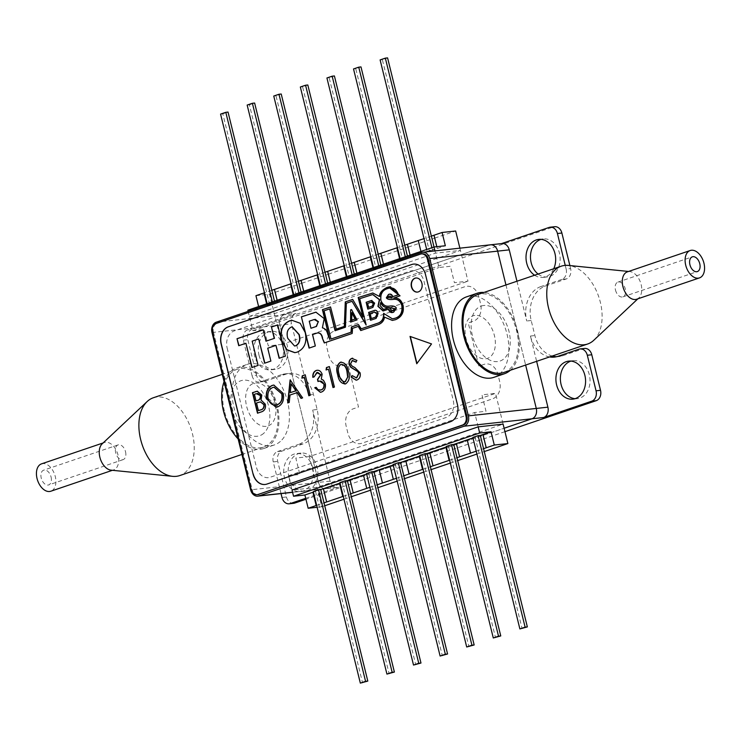 <?xml version="1.0" encoding="UTF-8"?>
<svg xmlns="http://www.w3.org/2000/svg" width="741" height="741" viewBox="0 0 741 741"><rect width="100%" height="100%" fill="white"/><g stroke="black" fill="none" stroke-linecap="round" stroke-linejoin="round"><path stroke-width="0.56" stroke-dasharray="3.71 2.78" d="M575.035 398.686A19.127 14.783 -96.2 0 0 577.295 398.667A19.127 14.783 -96.2 0 0 589.345 374.853A19.127 14.783 -96.2 0 0 573.126 360.645A19.127 14.783 -96.2 0 0 570.922 361.108M312.683 467.784A19.127 14.783 83.8 0 1 300.633 491.598A19.127 14.783 83.8 0 1 284.424 477.38A19.127 14.783 83.8 0 1 296.474 453.575A19.127 14.783 83.8 0 1 312.683 467.784M288.888 476.898A19.127 14.783 -96.2 0 0 305.097 491.107A19.127 14.783 -96.2 0 0 317.157 467.293A19.127 14.783 -96.2 0 0 300.939 453.084A19.127 14.783 -96.2 0 0 288.888 476.898M282.784 346.047A19.127 14.783 83.8 0 1 270.734 369.861A19.127 14.783 83.8 0 1 254.515 355.643A19.127 14.783 83.8 0 1 266.575 331.838A19.127 14.783 83.8 0 1 282.784 346.047M258.989 355.161A19.127 14.783 -96.2 0 0 275.198 369.37A19.127 14.783 -96.2 0 0 287.249 345.556A19.127 14.783 -96.2 0 0 271.039 331.347A19.127 14.783 -96.2 0 0 258.989 355.161M534.604 275.235A19.127 14.783 -96.2 0 0 542.921 277.412A19.127 14.783 -96.2 0 0 553.749 268.733M538.105 274.05A19.127 14.783 -96.2 0 0 547.386 276.93A19.127 14.783 -96.2 0 0 559.446 253.116A19.127 14.783 -96.2 0 0 543.227 238.908A19.127 14.783 -96.2 0 0 541.023 239.371M293.658 503.306A8.503 6.567 83.8 0 1 286.452 496.989L277.718 461.421A8.503 6.567 83.8 0 1 281.978 451.084L302.921 443.97A28.334 21.906 -96.2 0 0 317.139 409.504L313.443 394.462A28.334 21.906 -96.2 0 0 289.416 373.408A28.334 21.906 -96.2 0 0 285.785 374.214L264.843 381.328A8.503 6.567 83.8 0 1 263.759 381.569A8.503 6.567 83.8 0 1 256.553 375.252L252.079 375.743L243.344 340.175A8.503 6.567 83.8 0 1 247.614 329.838L295.77 313.48L284.155 314.749A8.503 6.567 -96.2 0 0 279.885 325.095A8.503 6.567 83.8 0 1 284.155 314.749L216.261 322.178M256.553 375.252L247.809 339.684A8.503 6.567 83.8 0 1 252.079 329.347L247.614 329.838M285.785 374.214L281.321 374.705A28.334 21.906 83.8 0 1 284.952 373.89A28.334 21.906 83.8 0 1 308.969 394.944L291.5 323.817A8.503 6.567 83.8 0 1 295.77 313.48M501.49 243.613L500.962 243.789A8.503 6.567 83.8 0 1 502.046 243.548M566.346 278.931L561.882 279.413A8.503 6.567 -96.2 0 0 566.152 269.076L570.616 268.585A8.503 6.567 83.8 0 1 566.346 278.931L545.413 286.035A28.334 21.906 -96.2 0 0 531.195 320.501L534.891 335.553A28.334 21.906 -96.2 0 0 552.24 356.023M516.959 281.228L526.731 320.992A28.334 21.906 83.8 0 1 540.949 286.526L545.413 286.035M505.955 284.97L525.628 365.063L505.955 284.97M549.581 356.93A28.334 21.906 83.8 0 1 530.426 336.043L536.632 361.33M556.658 356.699A28.334 21.906 -96.2 0 0 558.909 356.606A28.334 21.906 -96.2 0 0 562.549 355.8L583.482 348.687A8.503 6.567 83.8 0 1 584.575 348.446M305.709 498.313L338.433 487.198A8.503 6.567 83.8 0 1 337.35 487.439A8.503 6.567 83.8 0 1 330.143 481.122L312.665 409.995A28.334 21.906 83.8 0 1 298.447 444.461L302.921 443.97M330.143 481.122L318.528 482.391A8.503 6.567 -96.2 0 0 325.734 488.708A8.503 6.567 -96.2 0 0 326.827 488.467A8.503 6.567 83.8 0 1 325.734 488.708A8.503 6.567 83.8 0 1 318.528 482.391L296.02 390.776L318.528 482.391L250.634 489.82M344.102 365.072L347.862 363.794L358.487 407.031L353.253 408.81A14.162 10.948 -96.2 0 0 346.14 426.038L347.89 433.152A14.162 10.948 -96.2 0 0 361.719 443.275L492.58 398.834A14.162 10.948 -96.2 0 0 499.684 381.596L497.943 374.483A14.162 10.948 -96.2 0 0 484.114 364.359L478.881 366.137L468.256 322.909L473.49 321.131A14.162 10.948 -96.2 0 0 480.603 303.903L478.853 296.789A14.162 10.948 -96.2 0 0 465.024 286.665L390.442 311.998M370.213 318.871L334.163 331.107A14.162 10.948 -96.2 0 0 327.059 348.344L328.8 355.458A14.162 10.948 -96.2 0 0 342.629 365.572L343.889 365.146M390.238 312.063L376.419 316.759M375.974 316.907L370.463 318.778M211.991 332.524L279.885 325.095L295.946 390.461L279.885 325.095L291.5 323.817M292.565 492.219L326.827 488.467L504.112 428.252L326.827 488.467L338.433 487.198M421.453 252.496L489.347 245.067L284.155 314.749L489.347 245.067A8.503 6.567 83.8 0 1 490.44 244.817M504.954 431.67L305.94 499.258M281.978 451.084L277.514 451.575A8.503 6.567 -96.2 0 0 273.244 461.912L281.034 493.599M277.514 451.575L298.447 444.461M281.321 374.705L260.378 381.81L264.843 381.328M252.079 375.743A8.503 6.567 -96.2 0 0 259.285 382.06A8.503 6.567 -96.2 0 0 260.378 381.81M549.118 227.441L553.583 226.95L252.079 329.347M553.583 226.95A8.503 6.567 83.8 0 1 554.676 226.709M566.152 269.076L565.244 265.38M570.616 268.585L569.875 265.565M561.882 279.413L540.949 286.526M249.374 316.361L435.504 253.144L460.43 250.421L274.3 313.638L249.374 316.361M266.112 426.371A22.489 14.06 -108.8 0 1 246.596 406.216A22.489 14.06 -108.8 0 1 255.441 382.949A22.489 14.06 -108.8 0 1 274.957 403.113A22.489 14.06 -108.8 0 1 266.112 426.371M309.405 456.576L295.826 458.058L299.855 474.481L288.508 475.722L292.037 490.079L316.963 487.356L503.102 424.139L495.544 393.36L309.405 456.576L321.733 506.779L324.734 505.76M227.163 348.113L256.395 467.117A14.162 10.948 83.8 0 0 270.224 477.241L446.101 417.507A14.162 10.948 83.8 0 0 453.214 400.279L423.982 281.274A14.162 10.948 83.8 0 0 410.153 271.15L234.276 330.884A14.162 10.948 83.8 0 0 227.163 348.113M474.888 315.379A22.489 14.06 71.2 0 0 466.043 338.646A22.489 14.06 71.2 0 0 485.559 358.811A22.489 14.06 71.2 0 0 494.404 335.543A22.489 14.06 71.2 0 0 474.888 315.379M313.295 491.616L320.76 489.597L313.415 492.089M316.676 505.362L324.021 502.861M339.545 483.225L342.805 496.498M339.887 482.586L347.353 480.566L340.008 483.058M343.259 496.331L350.613 493.83M363.479 475.101L366.786 488.356M366.48 473.555L373.946 471.535L366.591 474.027M369.852 487.3L377.206 484.799M390.072 466.07L393.369 479.325M393.073 464.524L400.538 462.504L393.184 464.996M396.444 478.269L403.799 475.768M419.323 456.132L422.583 469.405M419.656 455.493L427.131 453.473L419.776 455.965M423.037 469.238L430.391 466.737M445.915 447.101L449.176 460.374M446.249 446.462L453.724 444.443L446.369 446.934M449.63 460.207L456.975 457.706M467.265 439.848L470.526 453.122M312.961 492.256L316.212 505.529M343.972 499.221L351.327 496.729M370.565 490.19L377.919 487.698M397.157 481.159L404.512 478.667M423.75 472.128L431.095 469.637M450.343 463.097L457.688 460.606M476.926 454.066L484.281 451.575M321.733 506.779L317.148 507.279M478.177 426.862L474.648 412.505L485.994 411.264L481.965 394.851L495.544 393.36M288.508 475.722L474.648 412.505M476.222 451.176L483.567 448.675M472.841 437.431L480.307 435.412L472.962 437.903M315.527 491.376L362.571 682.869M342.12 482.345L389.155 673.838M368.712 473.314L415.747 664.807M395.305 464.283L442.34 655.776M421.898 455.252L468.933 646.745M448.481 446.221L495.525 637.714M475.074 437.19L522.109 628.683M399.584 258.683L400.177 261.082L410.644 257.525L410.051 255.126M404.771 245.141L397.417 247.642M396.963 247.809L400.223 261.073L384.097 266.547L383.505 264.139M372.992 267.714L373.584 270.113L384.051 266.556L383.468 264.157M378.179 254.172L370.824 256.673M370.37 256.84L373.631 270.104L357.505 275.578L356.912 273.17M346.399 276.745L346.992 279.144L357.458 275.587L356.875 273.188M351.586 263.203L344.232 265.704M343.778 265.871L347.038 279.135L330.912 284.609L330.319 282.201M319.816 285.776L320.399 288.175L330.875 284.618L330.282 282.219M324.993 272.234L317.648 274.735M317.185 274.902L320.445 288.166L304.329 293.64L303.736 291.232M293.223 294.807L293.816 297.206L304.282 293.649L303.69 291.25M298.401 281.265L291.056 283.766M290.592 283.933L293.853 297.197L277.736 302.671L277.143 300.262M266.63 303.838L267.223 306.237L277.69 302.68L277.097 300.281M271.817 290.296L264.463 292.797M264.009 292.964L267.269 306.228L259.202 308.969L258.609 306.561M459.874 248.161L467.988 281.2L454.409 282.682L450.38 266.269L439.033 267.51L434.948 250.893M255.941 295.696L269.52 294.214L281.858 344.417L369.194 314.749M369.453 314.666L376.252 312.359M376.465 312.285L382.745 310.146M382.986 310.062L390.09 307.654M390.201 307.617L401.298 303.847M401.548 303.764L467.988 281.2M269.52 294.214L275.143 292.306M275.18 292.287L301.735 283.275M301.772 283.257L328.328 274.244M328.365 274.226L354.911 265.213M354.958 265.195L381.504 256.182M381.55 256.164L408.096 247.151M408.143 247.133L434.689 238.12M434.726 238.102L455.659 230.997M281.858 344.417L268.279 345.899L264.241 329.486L252.894 330.727L248.142 311.35M247.855 310.21L259.202 308.969M252.894 330.727L439.033 267.51M420.944 251.431L421.536 253.83L437.283 248.485L436.838 246.679M437.283 248.485L445.341 245.753M418.276 240.566L421.573 253.82L410.69 257.516L410.097 255.108M431.355 236.11L424.009 238.611M437.236 248.494L436.792 246.688M272.364 301.883L272.836 303.81L275.068 303.569L274.485 301.17M275.068 303.569L269.835 305.348L222.8 113.845L228.033 112.067M269.835 305.348L267.603 305.588L267.13 303.662M222.8 113.845L220.568 114.095M267.603 305.588L272.836 303.81M298.956 292.852L299.429 294.779L301.661 294.538L301.078 292.139M301.661 294.538L296.428 296.317L249.393 104.814L254.626 103.036M296.428 296.317L294.196 296.557L293.723 294.631M249.393 104.814L247.161 105.065M294.196 296.557L299.429 294.779M327.661 283.108L328.254 285.507L323.02 287.286L275.985 95.784L281.219 94.005M323.02 287.286L320.788 287.527L320.316 285.6M275.985 95.784L273.753 96.034M320.788 287.527L326.021 285.748L325.549 283.822M328.254 285.507L326.021 285.748M354.254 274.077L354.846 276.476L349.613 278.255L302.578 86.753L307.811 84.974M352.142 274.791L352.614 276.717L354.846 276.476M349.613 278.255L347.381 278.496L346.908 276.569M347.381 278.496L352.614 276.717M302.578 86.753L300.337 87.003M380.846 265.046L381.439 267.445L376.206 269.224L329.161 77.722L334.404 75.943M378.725 265.76L379.207 267.686L381.439 267.445M376.206 269.224L373.964 269.465L373.492 267.538M373.964 269.465L379.207 267.686M329.161 77.722L326.929 77.972M407.439 256.015L408.022 258.414L402.789 260.193L355.754 68.691L360.987 66.912M405.318 256.729L405.79 258.655L408.022 258.414M402.789 260.193L400.557 260.434L400.084 258.507M400.557 260.434L405.79 258.655M355.754 68.691L353.522 68.941M434.031 246.994L434.615 249.384L429.382 251.162L382.347 59.66L387.58 57.881M431.91 247.698L432.383 249.624L434.615 249.384M429.382 251.162L427.149 251.403L426.677 249.476M427.149 251.403L432.383 249.624M382.347 59.66L380.114 59.91M417.563 292.074A7.086 5.474 -96.2 0 0 417.692 292.065A7.086 5.474 -96.2 0 0 422.157 283.247A7.086 5.474 -96.2 0 0 416.155 277.977A7.086 5.474 -96.2 0 0 416.016 277.995M335.312 330.653L345.417 327.216M345.686 327.189L346.343 303.245M331.255 339.007L324.058 310.812M392.554 318.843L383.838 313.323L383.921 314.101M392.415 312.47L393.888 312.146L396.63 308.099C395.62 306.228 393.212 305.57 389.414 306.107C385.589 306.654 382.81 304.662 381.087 300.133C380.541 293.899 382.782 290.055 387.802 288.592L387.534 288.62M315.221 319.306L309.238 321.205M309.506 321.177L311.239 328.226M416.951 363.479L431.79 343.889L410.329 336.507M292.269 326.938L291.333 327.161C287.638 329.254 286.535 332.978 288.027 338.341L294.686 345.982M292.111 320.297L300.42 323.224L305.477 332.459C307.478 342.147 304.82 348.696 297.502 352.095L294.937 352.651M275.976 345.454L267.714 348.196M267.983 348.168L270.873 361.08M271.141 361.043L264.62 363.201M258.924 338.915L252.162 341.147M252.431 341.119L258.127 365.406M258.396 365.378L251.866 367.536M246.169 343.24L238.741 345.704M263.463 329.782L266.26 341.166M277.968 324.854L285.378 356.152M285.646 356.125L279.376 358.19M316.027 312.156L324.206 318.621M318.158 332.802L312.795 334.562L315.592 345.954L309.062 348.103M324.28 342.944L352.16 333.469M361.024 330.523L378.623 324.484M378.892 324.456C382.337 323.03 384.283 320.575 384.746 317.102M392.461 320.408L395.833 319.649C401.974 316.991 404.475 312.294 403.326 305.542C401.761 299.985 398.602 297.493 393.869 298.086L393.601 298.114M393.869 298.086L400.27 295.816L390.377 286.656M379.707 296.419L372.908 292.982M363.247 316.991L352.67 299.42M336.275 329.124L330.551 306.931M212.537 332.153L213.445 332.051A7.086 5.474 83.8 0 1 217.002 323.437L421.388 254.024A7.086 5.474 83.8 0 1 422.296 253.82M258.081 494.571A7.086 5.474 83.8 0 1 252.07 489.31L251.162 489.412M213.445 332.051L252.07 489.31M265.139 484.466A14.162 10.948 -96.2 0 0 267.047 484.058L266.871 484.077M267.047 484.058L450.315 421.777M450.5 421.749A14.162 10.948 -96.2 0 0 457.605 404.521L425.519 274.633M352.095 358.338L356.866 360.422M352.846 360.395L350.789 363.877L352.475 366.174L355.087 367.499L360.413 372.862C360.941 376.419 359.894 378.771 357.292 379.938L356.273 380.152M357.134 360.385L356.004 361.932M352.355 375.78L356.773 377.836M341.601 364.229L341.156 364.331C338.433 366.6 337.85 369.935 339.397 374.335C340.082 379.031 342.083 381.485 345.417 381.698M340.591 362.247C344.926 362.229 347.612 365.211 348.659 371.195C350.493 376.91 349.567 381.115 345.89 383.81L344.935 384.014M329.375 366.619L334.673 387.052L332.996 387.562M328.735 369.12L326.336 369.87M316.463 370.435C319.167 369.713 321.14 370.972 322.354 374.214L321.557 379.059L323.687 380.226L325.521 383.56C326.16 387.858 324.891 390.683 321.714 392.026L321.446 392.054M321.714 392.026L320.501 392.285M316.407 387.274L318.065 389.72M318.334 389.692L320.186 390.127M317.639 372.38L314.49 376.808L313.072 377.225M319.816 381.189L318.25 381.476M305.218 374.826L310.516 395.259L308.83 395.768M304.579 377.326L302.171 378.077M297.16 392.665L290.009 395.036M290.277 395.009L289.231 402.428M289.499 402.391L287.693 402.947M291.398 384.209L290.528 392.582M290.37 379.874L302.865 397.861L301.3 398.325M274.142 387.21L272.744 387.506M273.012 387.478C268.992 389.358 267.436 393.054 268.353 398.556L275.856 405.142M273.929 385.033L283.433 393.332C284.6 400.075 282.738 404.605 277.847 406.92L276.143 407.291M257.423 391.211L261.758 395.036M257.646 393.36L254.385 394.314M254.654 394.277L256.256 400.798M260.712 401.891L257.451 402.678M257.72 402.641L256.784 402.965L258.646 410.533M262.027 395.009L261.286 399.983L265.593 404.206C266.167 408.115 264.972 410.625 262.008 411.727L257.748 413.117M425.695 274.615A14.162 10.948 -96.2 0 0 413.598 264.102M324.475 318.593L322.391 327.828M322.659 327.8C325.345 328.402 327.124 330.505 327.994 334.098L327.726 334.126M327.994 334.098L329.995 339.48M352.429 333.441L352.725 328.346L358.292 326.457M392.137 298.095L387.839 297.4L390.266 295.992M383.745 309.432L380.272 305.449L380.994 302.467M387.802 288.592L389.877 288.11M393.063 296.622L389.701 294.186M361.488 328.782L358.468 324.614M324.326 310.785L329.958 308.877M346.612 303.217L352.336 301.272M365.961 324.197L359.969 298.679L372.843 294.557M383.319 310.933L388.469 309.247M393.267 310.794L392.461 310.822L389.368 307.626M371.945 300.429L374.909 303.106L373.103 307.395L367.814 309.127M371.769 302.096L367.601 303.421M367.869 303.384L368.842 307.33M351.54 309.599L357.023 319.908M357.292 319.88L350.586 322.094M352.012 313.193L352.003 319.982M374.455 310.47C376.15 309.71 377.456 310.701 378.373 313.443L376.391 318.352L370.556 320.269M374.965 311.933L370.315 313.471L371.565 318.537M493.895 377.336A42.496 26.574 71.2 0 0 506.27 331.338A42.496 26.574 71.2 0 0 470.146 296.057A42.496 26.574 71.2 0 0 466.561 296.854M510.345 370.25A42.496 26.574 71.2 0 0 515.856 324.993A42.496 26.574 71.2 0 0 483.929 292.454M483.808 305.496A29.038 18.155 71.2 0 0 472.378 335.543A29.038 18.155 71.2 0 0 497.582 361.58A29.038 18.155 71.2 0 0 509.011 331.533A29.038 18.155 71.2 0 0 483.808 305.496M224.069 381.698A42.496 26.574 -108.8 0 1 230.729 371.436A42.496 26.574 -108.8 0 1 236.638 367.971A42.496 26.574 -108.8 0 1 273.522 394.62A42.496 26.574 -108.8 0 1 269.881 444.998A42.496 26.574 -108.8 0 1 263.972 448.462A42.496 26.574 -108.8 0 1 238.13 438.941M280.348 441.441A42.496 26.574 -108.8 0 1 274.439 444.906A42.496 26.574 -108.8 0 1 237.555 418.257A42.496 26.574 -108.8 0 1 241.195 367.879A42.496 26.574 -108.8 0 1 247.105 364.415A42.496 26.574 -108.8 0 1 283.988 391.063A42.496 26.574 -108.8 0 1 280.348 441.441M263.685 433.355A29.038 18.155 -108.8 0 1 236.027 420.805A29.038 18.155 -108.8 0 1 236.925 383.078A29.038 18.155 -108.8 0 1 264.583 395.62A29.038 18.155 -108.8 0 1 263.685 433.355M636.667 299.225A14.45 9.031 71.2 0 0 638.835 297.91A14.45 9.031 71.2 0 0 641.141 284.544A14.45 9.031 71.2 0 0 629.896 271.586A14.45 9.031 71.2 0 0 627.377 271.854M593.81 340.249A41.079 25.685 71.2 0 0 600.349 302.263A41.079 25.685 71.2 0 0 568.403 265.417M503.908 372.445A41.079 25.685 71.2 0 0 516.597 330.708A41.079 25.685 71.2 0 0 477.482 294.64M615.475 290.027A7.79 4.872 71.2 0 0 622.894 296.872A7.79 4.872 71.2 0 0 625.302 288.953A7.79 4.872 71.2 0 0 617.883 282.117A7.79 4.872 71.2 0 0 615.475 290.027M102.165 443.85A14.45 9.031 -108.8 0 1 104.333 442.534A14.45 9.031 -108.8 0 1 118.088 455.215A14.45 9.031 -108.8 0 1 113.623 469.896A14.45 9.031 -108.8 0 1 111.104 470.174M41.515 463.866A14.45 9.031 -108.8 0 1 55.279 476.546A14.45 9.031 -108.8 0 1 50.805 491.227M153.341 397.76A41.079 25.685 -108.8 0 1 192.465 433.828A41.079 25.685 -108.8 0 1 179.767 475.565M224.403 411.051A41.079 25.685 -108.8 0 1 237.092 369.314A41.079 25.685 -108.8 0 1 276.217 405.383A41.079 25.685 -108.8 0 1 263.518 447.119A41.079 25.685 -108.8 0 1 224.403 411.051M51.073 477.009A7.79 4.872 -108.8 0 1 48.665 484.929A7.79 4.872 -108.8 0 1 41.246 478.084A7.79 4.872 -108.8 0 1 43.654 470.174A7.79 4.872 -108.8 0 1 51.073 477.009M125.525 451.723A7.79 4.872 -108.8 0 1 123.117 459.642A7.79 4.872 -108.8 0 1 115.698 452.797A7.79 4.872 -108.8 0 1 118.106 444.887A7.79 4.872 -108.8 0 1 125.525 451.723M243.344 340.175L247.809 339.684M489.347 245.067L500.962 243.789M531.195 320.501L526.731 320.992M530.426 336.043L534.891 335.553M562.549 355.8L558.084 356.282M579.017 349.178L583.482 348.687M286.452 496.989L281.988 497.48M273.244 461.912L277.718 461.421M317.139 409.504L312.665 409.995M308.969 394.944L313.443 394.462M217.002 323.437L216.094 323.53M420.48 254.117L421.388 254.024M577.295 398.667L572.821 399.158M305.097 491.107L300.633 491.598M275.198 369.37L270.734 369.861M547.386 276.93L542.921 277.412M543.227 238.908L538.763 239.389M271.039 331.347L266.575 331.838M300.939 453.084L296.474 453.575M554.444 357.097L558.909 356.606M573.126 360.645L568.662 361.126M337.35 487.439L292.593 492.339M284.952 373.89L289.416 373.408M263.759 381.569L259.285 382.06M263.972 448.462L274.439 444.906M236.638 367.971L247.105 364.415M629.896 271.586L628.572 271.456M622.894 296.872L697.346 271.586M617.883 282.117L692.335 256.831M638.835 297.91L637.862 298.818M104.333 442.534L103.138 442.942M237.092 369.314L222.263 374.353M123.117 459.642L48.665 484.929M118.106 444.887L43.654 470.174M263.518 447.119L241.936 454.446M113.623 469.896L112.428 470.303"/><path stroke-width="1.11" d="M556.611 384.94A19.127 14.783 -96.2 0 0 572.821 399.158A19.127 14.783 -96.2 0 0 584.881 375.344A19.127 14.783 -96.2 0 0 568.662 361.126A19.127 14.783 -96.2 0 0 556.611 384.94M570.922 361.108A19.127 14.783 -96.2 0 0 561.076 384.449A19.127 14.783 -96.2 0 0 575.035 398.686M553.749 268.733A19.127 14.783 -96.2 0 0 554.972 253.607A19.127 14.783 -96.2 0 0 538.763 239.389A19.127 14.783 -96.2 0 0 526.712 263.203A19.127 14.783 -96.2 0 0 534.604 275.235M541.023 239.371A19.127 14.783 -96.2 0 0 531.177 262.712A19.127 14.783 -96.2 0 0 538.105 274.05M536.632 361.33L547.895 407.17A8.503 6.567 83.8 0 1 543.625 417.507L591.781 401.15A8.503 6.567 -96.2 0 0 596.051 390.813L587.317 355.254A8.503 6.567 -96.2 0 0 580.11 348.937A8.503 6.567 -96.2 0 0 579.017 349.178L558.084 356.282A28.334 21.906 83.8 0 1 554.444 357.097A28.334 21.906 83.8 0 1 549.581 356.93M596.051 390.813L600.516 390.322A8.503 6.567 83.8 0 1 596.255 400.668L504.954 431.67M509.252 249.865L497.646 251.134L505.955 284.97L497.646 251.134L429.743 258.572A8.503 6.567 -96.2 0 0 422.537 252.255L490.44 244.817A8.503 6.567 83.8 0 1 497.646 251.134A8.503 6.567 -96.2 0 0 490.44 244.817L502.046 243.548A8.503 6.567 83.8 0 1 509.252 249.865L516.959 281.228M490.44 244.817A8.503 6.567 -96.2 0 0 489.347 245.067M525.628 365.063L536.28 408.439A8.503 6.567 83.8 0 1 532.01 418.776A8.503 6.567 -96.2 0 0 536.28 408.439L525.628 365.063M552.24 356.023A28.334 21.906 -96.2 0 0 556.658 356.699M580.11 348.937L584.575 348.446A8.503 6.567 83.8 0 1 591.781 354.763L587.317 355.254M600.516 390.322L591.781 354.763M543.625 417.507L532.01 418.776L504.112 428.252L532.01 418.776L464.116 426.214A8.503 6.567 -96.2 0 0 468.386 415.868L547.895 407.17M281.034 493.599L281.988 497.48A8.503 6.567 83.8 0 0 289.194 503.797A8.503 6.567 83.8 0 0 290.277 503.547L305.709 498.313M305.94 499.258L294.751 503.065A8.503 6.567 83.8 0 1 293.658 503.306L289.194 503.797M565.244 265.38L557.417 233.508A8.503 6.567 -96.2 0 0 550.211 227.191A8.503 6.567 -96.2 0 0 549.118 227.441L501.49 243.613M550.211 227.191L554.676 226.709A8.503 6.567 83.8 0 1 561.882 233.026L557.417 233.508M569.875 265.565L561.882 233.026M422.537 252.255A8.503 6.567 -96.2 0 0 421.453 252.496L216.261 322.178A8.503 6.567 -96.2 0 0 211.991 332.524L250.634 489.82A8.503 6.567 -96.2 0 0 257.84 496.137A8.503 6.567 -96.2 0 0 258.924 495.896L292.565 492.219M478.177 426.862L292.037 490.079L293.547 496.238L479.686 433.022L478.177 426.862L503.102 424.139L507.872 443.563L494.293 445.045L491.033 431.781L479.686 433.022M464.116 426.214L258.924 495.896M429.743 258.572L468.386 415.868M324.021 502.861L326.642 501.972L323.382 488.708L320.76 489.597L367.805 681.09L365.563 681.34L318.528 489.838L320.76 489.597M313.415 492.089L312.915 492.265L316.175 505.529L316.676 505.362M326.642 501.972L323.428 488.699L339.508 483.243L342.759 496.498L343.259 496.331M326.688 501.972L342.759 496.498M350.613 493.83L353.235 492.941L349.974 479.677L347.353 480.566L394.388 672.059L386.922 674.088L392.156 672.309L345.121 480.807L347.353 480.566M340.008 483.058L339.508 483.234M353.235 492.941L350.021 479.668L363.479 475.101M353.281 492.941L369.852 487.3M377.206 484.799L382.439 483.021L379.179 469.757L373.946 471.535L420.981 663.028L418.748 663.278L371.713 471.776L373.946 471.535M366.591 474.027L363.479 475.092L366.739 488.356M382.439 483.021L379.225 469.748L390.072 466.07M382.486 483.021L396.444 478.269M403.799 475.768L409.032 473.99L405.772 460.726L400.538 462.504L447.573 653.997L445.341 654.247L398.306 462.745L400.538 462.504M393.184 464.996L390.072 466.061L393.332 479.325M409.032 473.99L405.818 460.717L419.276 456.15L422.537 469.405L423.037 469.238M409.078 473.99L422.537 469.405M430.391 466.737L433.003 465.848L429.743 452.584L427.131 453.473L474.166 644.966L471.934 645.216L424.899 453.714L427.131 453.473M419.776 455.965L419.276 456.141M433.003 465.848L429.789 452.575L445.869 447.119L449.129 460.374L449.63 460.207M433.05 465.848L449.129 460.374M456.975 457.706L459.596 456.817L456.336 443.553L453.724 444.443L500.759 635.935L498.526 636.186L451.482 444.683L453.724 444.443M446.369 446.934L445.869 447.11M459.596 456.817L456.382 443.544L467.228 439.867L470.479 453.122L476.222 451.176M459.642 456.817L470.479 453.122M317.148 507.279L308.154 508.261L304.894 494.997L312.915 492.274M308.154 508.261L316.175 505.529M324.734 505.76L343.972 499.221M351.327 496.729L370.565 490.19M377.919 487.698L397.157 481.159M404.512 478.667L423.75 472.128M431.095 469.637L450.343 463.097M457.688 460.606L476.926 454.066M484.281 451.575L507.872 443.563M304.894 494.997L293.547 496.238M483.567 448.675L494.293 445.045M486.235 447.786L482.975 434.513L491.033 431.781M486.189 447.786L482.928 434.522L480.307 435.412L527.351 626.905L525.11 627.155L478.075 435.652L480.307 435.412M472.962 437.903L467.228 439.858M318.528 489.838L313.295 491.616L360.33 683.119L365.563 681.34M360.33 683.119L367.805 681.09M345.121 480.807L339.887 482.586L386.922 674.088M392.156 672.309L394.388 672.059M371.713 471.776L366.48 473.555L413.515 665.057L418.748 663.278M413.515 665.057L420.981 663.028M398.306 462.745L393.073 464.524L440.108 656.026L445.341 654.247M440.108 656.026L447.573 653.997M424.899 453.714L419.656 455.493L466.7 646.995L471.934 645.216M466.7 646.995L474.166 644.966M451.482 444.683L446.249 446.462L493.284 637.964L498.526 636.186M493.284 637.964L500.759 635.935M478.075 435.652L472.841 437.431L519.876 628.933L525.11 627.155M519.876 628.933L527.351 626.905M410.051 255.126L407.383 244.261L404.771 245.141M397.417 247.642L396.917 247.809L399.584 258.683M383.505 264.139L380.837 253.283L396.917 247.818M383.468 264.157L380.791 253.283L378.179 254.172M370.824 256.673L370.324 256.84L372.992 267.714M356.912 273.17L354.244 262.314L370.324 256.849M356.875 273.188L354.207 262.314L351.586 263.203M344.232 265.704L343.731 265.871L346.399 276.745M330.319 282.201L327.661 271.345L343.741 265.88M330.282 282.219L327.615 271.345L324.993 272.234M317.648 274.735L317.139 274.902L319.816 285.776M303.736 291.232L301.068 280.376L317.148 274.911M303.69 291.25L301.022 280.376L298.401 281.265M291.056 283.766L290.555 283.933L293.223 294.807M277.143 300.262L274.476 289.407L290.555 283.942M277.097 300.281L274.429 289.407L271.817 290.296M264.463 292.797L263.963 292.964L266.63 303.838M258.609 306.561L255.941 295.696L263.963 292.973M434.948 250.893L433.994 246.994L445.341 245.753L442.081 232.479L455.659 230.997L459.874 248.161M248.142 311.35L247.855 310.21L433.994 246.994M436.838 246.679L434.022 235.221L442.081 232.479M407.383 244.261L418.276 240.566L420.944 251.431M436.792 246.688L433.976 235.23L431.355 236.11M424.009 238.611L418.276 240.556M410.097 255.108L407.43 244.252M274.485 301.17L228.033 112.067L225.801 112.317L272.364 301.883M267.13 303.662L220.568 114.095L225.801 112.317M301.078 292.139L254.626 103.036L252.394 103.286L298.956 292.852M293.723 294.631L247.161 105.065L252.394 103.286M320.316 285.6L273.753 96.034L278.986 94.255L281.219 94.005L327.661 283.108M278.986 94.255L325.549 283.822M346.908 276.569L300.337 87.003L305.579 85.224L307.811 84.974L354.254 274.077M305.579 85.224L352.142 274.791M373.492 267.538L326.929 77.972L332.163 76.193L334.404 75.943L380.846 265.046M332.163 76.193L378.725 265.76M400.084 258.507L353.522 68.941L358.755 67.162L360.987 66.912L407.439 256.015M358.755 67.162L405.318 256.729M426.677 249.476L380.114 59.91L385.348 58.131L387.58 57.881L434.031 246.994M385.348 58.131L431.91 247.698M421.888 283.275A7.086 5.474 -96.2 0 0 415.886 278.014A7.086 5.474 -96.2 0 0 411.422 286.832A7.086 5.474 -96.2 0 0 417.424 292.093A7.086 5.474 -96.2 0 0 421.888 283.275M416.016 277.995A7.086 5.474 -96.2 0 0 411.69 286.804A7.086 5.474 -96.2 0 0 417.563 292.074M345.417 327.216L346.343 303.245L352.068 301.3L366.156 325.021L359.7 298.716L372.704 294.566L379.364 299.679L377.91 306.32L383.069 311.016L388.451 309.192C389.442 312.22 391.165 313.221 393.619 312.174L396.361 308.126C395.351 306.265 392.943 305.598 389.145 306.135C385.32 306.681 382.541 304.69 380.818 300.161C380.272 293.927 382.513 290.083 387.534 288.62C392.517 286.758 396.148 288.805 398.426 294.742L392.795 296.65C391.943 294.325 390.507 293.593 388.479 294.446L386.339 297.78C387.284 299.355 389.673 299.873 393.517 299.355C397.352 298.845 400.103 300.846 401.779 305.348C402.696 312.433 400.362 316.759 394.768 318.324L392.424 318.852L383.569 313.35C383.884 318.787 381.698 322.15 377.03 323.447L361.219 328.809L358.431 324.558L351.447 326.929L350.975 332.246L330.986 339.035L324.058 310.812L329.689 308.904L335.052 330.736L345.417 327.216M335.312 330.653L329.689 308.904M358.468 324.614L351.716 326.901L351.243 332.218L330.986 339.035M383.838 313.323C384.153 318.75 381.967 322.113 377.299 323.409L361.219 328.809M389.701 294.186L388.738 294.418L386.607 297.743C387.552 299.318 389.942 299.846 393.786 299.327C397.621 298.818 400.372 300.818 402.048 305.311C402.965 312.396 400.631 316.731 395.036 318.297L392.554 318.843M389.877 288.11L398.426 294.742M398.695 294.714L392.795 296.65M380.003 305.477L380.726 302.495C381.856 305.811 384.209 307.506 387.775 307.58L388.932 307.608L383.477 309.46L380.003 305.477M380.726 302.495L380.994 302.467C382.124 305.783 384.477 307.478 388.043 307.552L387.775 307.58M310.97 328.254L316.222 326.475L318.213 321.807L314.221 319.51L309.238 321.205L310.97 328.254L316.49 326.438L318.213 321.807M410.329 336.507L416.951 363.479M431.521 343.926L410.032 336.405L416.748 363.757L431.521 343.926M295.622 345.76C299.318 343.667 300.42 339.934 298.929 334.571L292.13 326.948L291.065 327.189C287.369 329.282 286.267 333.005 287.758 338.368L294.557 346.001L295.891 345.732C299.586 343.639 300.689 339.906 299.197 334.543L292.269 326.938M294.686 345.982L295.891 345.732M294.937 352.651L286.841 349.65L281.839 340.452C279.829 330.782 282.469 324.243 289.768 320.844L292.111 320.297M297.234 352.123L294.807 352.67L286.619 349.724L281.571 340.48C279.561 330.81 282.201 324.271 289.499 320.872L291.982 320.307L300.151 323.252L305.209 332.487C307.209 342.175 304.551 348.724 297.234 352.123M267.714 348.196L270.873 361.08L264.62 363.201L258.655 338.943L252.162 341.147L258.127 365.406L251.866 367.536L245.901 343.268L238.741 345.704L237.018 338.702L263.194 329.81L265.991 341.193L274.235 338.396L271.438 327.003L277.699 324.882L285.378 356.152L279.125 358.274L275.958 345.399L267.714 348.196M264.87 363.118L258.655 338.943M252.116 367.443L245.901 343.268M238.991 345.621L237.018 338.702M237.287 338.665L263.212 329.865M274.235 338.396L265.991 341.193M274.503 338.368L271.438 327.003M271.706 326.976L277.718 324.938M279.376 358.19L275.976 345.454M309.321 348.02L301.383 316.833L315.898 312.165L324.206 318.621L322.391 327.828C325.077 328.43 326.855 330.532 327.726 334.126L329.726 339.508L322.418 309.692L330.551 306.931L336.275 329.124M301.652 316.805L316.027 312.156M324.549 342.907L322.344 338.183C321.65 334.404 319.955 332.672 317.278 332.978L312.526 334.589L315.323 345.982L309.062 348.103L301.383 316.833M318.158 332.802L317.278 332.978M322.613 338.155C321.918 334.376 320.223 332.644 317.546 332.95M392.461 320.408L384.477 317.129C384.014 320.612 382.069 323.057 378.623 324.484L360.756 330.551L358.255 326.411L352.457 328.374L352.16 333.469L324.28 342.944L322.344 338.183M384.477 317.129L392.322 320.418L395.564 319.677C401.705 317.028 404.206 312.322 403.058 305.57C401.492 300.012 398.334 297.53 393.601 298.114L400.001 295.844L390.248 286.674L387.135 287.388C382.097 289.888 379.531 292.908 379.438 296.446L372.779 292.991L358.199 297.539L362.979 317.018L352.67 299.42L345.278 301.93L344.315 326.392L336.016 329.208M390.377 286.656L387.404 287.36C382.365 289.861 379.8 292.88 379.707 296.419L379.438 296.446M372.908 292.982L358.199 297.539M358.468 297.512L362.979 317.018M352.707 299.466L345.278 301.93M345.547 301.902L344.315 326.392M330.56 306.987L322.418 309.692M322.687 309.664L329.726 339.508M216.094 323.53A7.086 5.474 -96.2 0 0 212.537 332.153L251.162 489.412A7.086 5.474 -96.2 0 0 257.173 494.673A7.086 5.474 -96.2 0 0 258.081 494.469L462.467 425.056A7.086 5.474 -96.2 0 0 466.024 416.442L427.39 259.183A7.086 5.474 -96.2 0 0 421.388 253.922A7.086 5.474 -96.2 0 0 420.48 254.117L216.094 323.53M421.388 253.922L422.296 253.82A7.086 5.474 83.8 0 1 428.298 259.081L466.932 416.34A7.086 5.474 83.8 0 1 463.375 424.954L462.467 425.056M258.081 494.469L463.375 424.954M258.989 494.367A7.086 5.474 83.8 0 1 258.081 494.571L257.173 494.673M266.871 484.077L450.315 421.777A14.162 10.948 -96.2 0 0 457.429 404.54L425.519 274.633A14.162 10.948 -96.2 0 0 411.69 264.518L228.247 326.818A14.162 10.948 -96.2 0 0 221.133 344.056L253.042 473.953A14.162 10.948 -96.2 0 0 266.871 484.077M413.598 264.102A14.162 10.948 -96.2 0 0 411.866 264.491L228.423 326.8A14.162 10.948 -96.2 0 0 221.309 344.028L253.042 473.953M356.115 377.956L356.773 377.836L358.996 373.316L357.94 371.491L351.049 367.267L349.4 364.442C348.909 361.358 349.808 359.32 352.095 358.338L352.577 358.199M351.827 358.366L356.866 360.422L355.902 362.117L352.188 360.524L350.521 363.905L352.207 366.202L354.819 367.527L360.145 372.899C360.672 376.447 359.626 378.799 357.023 379.976L356.134 380.17L351.151 377.104L352.216 375.622L356.504 377.864L358.727 373.344L357.671 371.519L350.78 367.295L349.131 364.47C348.64 361.386 349.539 359.348 351.827 358.366M352.095 358.338L352.707 358.19M356.273 380.152L351.419 377.076L352.355 375.78M356.171 362.08L352.457 360.496M340.888 364.359C338.165 366.628 337.581 369.963 339.128 374.362C339.813 379.059 341.814 381.513 345.149 381.726L347.659 377.058L346.983 371.695C346.232 367.045 344.195 364.609 340.888 364.359M345.417 381.698L347.659 377.058M347.927 377.03L347.251 371.667C346.501 367.017 344.463 364.572 341.156 364.331M344.935 384.014L337.989 374.816C336.099 369.157 336.96 364.961 340.591 362.247L341.295 362.071M337.989 374.816L337.72 374.853C335.83 369.185 336.692 364.989 340.323 362.275L341.166 362.08M340.591 362.247L340.323 362.275C344.658 362.256 347.344 365.239 348.39 371.222C350.224 376.937 349.298 381.143 345.621 383.847L344.806 384.033M345.621 383.847C341.332 383.819 338.693 380.818 337.72 374.853M332.996 387.562L328.467 369.148L326.059 369.972L326.457 367.555L329.365 366.563L334.404 387.08L332.996 387.562M333.246 387.478L328.467 369.148M326.336 369.87L326.725 367.527L329.375 366.619M321.446 392.054L320.371 392.304L314.721 387.784L316.138 387.302L318.065 389.72L320.955 389.942C323.243 389.127 324.215 387.228 323.891 384.246C322.548 381.319 320.575 380.42 317.991 381.541L317.472 379.438L320.677 374.714L316.731 372.566L314.221 376.836L312.813 377.317C312.591 373.853 313.721 371.565 316.194 370.472C318.899 369.74 320.872 371 322.085 374.242L321.288 379.086L323.419 380.263L325.253 383.588C325.892 387.886 324.623 390.711 321.446 392.054M320.501 392.285L314.721 387.784M320.186 390.127L320.955 389.942M318.25 381.476L317.741 379.411L320.946 374.687L317.639 372.38M321.224 389.914C323.511 389.099 324.484 387.2 324.16 384.209L319.816 381.189M314.99 387.756L316.166 387.358M313.082 377.289C312.859 373.816 313.989 371.537 316.463 370.435L317.213 370.259M308.83 395.768L304.31 377.354L301.893 378.179L302.3 375.761L305.209 374.77L310.247 395.286L308.83 395.768M309.09 395.685L304.31 377.354M302.171 378.077L302.569 375.724L305.218 374.826M297.122 392.619L290.009 395.036L289.231 402.428L287.693 402.947L290.101 379.901L302.597 397.889L301.059 398.408L297.16 392.665M287.971 402.854L290.37 379.92M290.528 392.582L296.131 390.739L291.398 384.209M301.3 398.325L297.391 392.591M281.747 393.841L274.013 387.228L272.744 387.506C268.724 389.386 267.168 393.082 268.085 398.584C269.817 403.752 272.799 405.846 277.004 404.864C281.089 403.048 282.664 399.371 281.747 393.841L274.142 387.21M275.856 405.142L277.004 404.864M277.273 404.836C281.358 403.021 282.932 399.343 282.015 393.804M276.143 407.291L266.945 399.038C265.75 392.304 267.575 387.756 272.429 385.394L273.929 385.033M272.16 385.422L273.8 385.051L283.164 393.36C284.331 400.103 282.469 404.632 277.579 406.948L276.013 407.309L266.677 399.066C265.482 392.341 267.306 387.793 272.16 385.422L272.429 385.394M255.525 391.646L257.284 391.229L261.758 395.036L261.017 400.02L265.324 404.234C265.899 408.143 264.704 410.653 261.74 411.764L257.498 413.2L252.459 392.684L257.423 391.211M254.385 394.314L255.997 400.89L256.942 400.566C259.35 400.168 260.489 398.491 260.36 395.546L256.293 393.666L254.385 394.314M256.266 400.853L256.942 400.566M257.21 400.538C259.637 400.112 260.776 398.436 260.628 395.518L260.36 395.546M257.451 402.678L256.516 402.993L258.387 410.616L260.397 409.94C262.898 409.486 264.065 407.735 263.916 404.716L260.48 401.909L257.451 402.678M258.646 410.533L260.665 409.912C263.166 409.449 264.333 407.707 264.185 404.679L260.35 401.928M260.628 395.518L257.646 393.36M257.748 413.117L252.727 392.656L255.793 391.619M253.218 473.934A14.162 10.948 -96.2 0 0 265.139 484.466M358.292 326.457L360.997 330.467M344.584 326.364L336.284 329.18M389.627 296.141L391.794 296.937L392.137 298.095L387.571 297.428L389.358 296.178L391.526 296.965L391.869 298.123M318.482 321.779L315.221 319.306M388.043 307.552L389.201 307.58L383.736 309.368M352.068 301.3L365.961 324.197M372.843 294.557L379.624 299.651L378.179 306.292L383.319 310.933M388.469 309.247L392.415 312.47M389.368 307.626L395.259 308.738L393.267 310.794M367.814 309.127L366.137 302.291L371.148 300.587L374.65 303.134L372.834 307.422L367.814 309.127M368.073 309.043L366.137 302.291M367.601 303.421L368.573 307.367L372.075 306.172L373.436 303.588L371.102 302.226L367.601 303.421M372.075 306.172L368.573 307.367M372.343 306.144L373.705 303.56L371.371 302.198M366.406 302.263L371.945 300.429M357.023 319.908L350.586 322.094L350.632 309.849L351.512 309.543L357.023 319.908M350.854 322.011L350.632 309.849M351.743 312.693L351.734 320.075L355.05 318.945L352.012 313.193M352.003 320.047L355.319 318.917L352.012 312.665M350.901 309.812L351.54 309.599M376.122 318.38L370.556 320.269L368.62 312.396L374.186 310.507C375.882 309.738 377.188 310.729 378.105 313.471L376.122 318.38M377.067 313.878L374.233 312.081L370.046 313.499L371.297 318.565L375.474 317.148L377.067 313.878M375.474 317.148L371.297 318.565M375.743 317.12L377.336 313.851L374.501 312.044M370.806 320.186L368.888 312.369L375.029 310.331M295.863 390.766L291.176 383.866L290.25 392.674L295.863 390.766M394.99 308.765L392.202 310.85L389.09 307.617L394.99 308.765M483.929 292.454A42.496 26.574 71.2 0 0 480.613 292.5A42.496 26.574 71.2 0 0 477.028 293.297A42.496 26.574 71.2 0 0 464.653 339.295A42.496 26.574 71.2 0 0 500.777 374.575A42.496 26.574 71.2 0 0 504.362 373.779A42.496 26.574 71.2 0 0 510.345 370.25M477.028 293.297L466.561 296.854A42.496 26.574 71.2 0 0 454.177 342.851A42.496 26.574 71.2 0 0 490.301 378.132A42.496 26.574 71.2 0 0 493.895 377.336L504.362 373.779M238.13 438.941A42.496 26.574 -108.8 0 1 224.069 381.698M690.195 250.523L627.377 271.854A14.45 9.031 71.2 0 0 622.912 286.535A14.45 9.031 71.2 0 0 636.667 299.225L699.485 277.894A14.45 9.031 71.2 0 0 703.95 263.212A14.45 9.031 71.2 0 0 690.195 250.523A14.45 9.031 71.2 0 0 685.721 265.204A14.45 9.031 71.2 0 0 699.485 277.894M628.572 271.456L568.403 265.417A41.079 25.685 71.2 0 0 561.233 266.195A41.079 25.685 71.2 0 0 548.535 307.932A41.079 25.685 71.2 0 0 587.659 344A41.079 25.685 71.2 0 0 593.81 340.249L637.862 298.818M561.233 266.195L477.482 294.64A41.079 25.685 71.2 0 0 464.783 336.377A41.079 25.685 71.2 0 0 503.908 372.445L587.659 344M689.927 264.75A7.79 4.872 71.2 0 0 697.346 271.586A7.79 4.872 71.2 0 0 699.754 263.676A7.79 4.872 71.2 0 0 692.335 256.831A7.79 4.872 71.2 0 0 689.927 264.75M241.936 454.446L179.767 475.565A41.079 25.685 -108.8 0 1 172.597 476.333L111.104 470.174A14.45 9.031 -108.8 0 1 99.859 457.216A14.45 9.031 -108.8 0 1 102.165 443.85L147.19 401.511A41.079 25.685 -108.8 0 1 153.341 397.76L222.263 374.353M112.428 470.303L50.805 491.227A14.45 9.031 -108.8 0 1 37.05 478.547A14.45 9.031 -108.8 0 1 41.515 463.866L103.138 442.942M172.597 476.333A41.079 25.685 -108.8 0 1 140.651 439.496A41.079 25.685 -108.8 0 1 147.19 401.511M596.255 400.668L591.781 401.15M290.277 503.547L294.751 503.065M428.298 259.081L427.39 259.183M466.024 416.442L466.932 416.34M257.84 496.137L292.593 492.339"/></g></svg>
